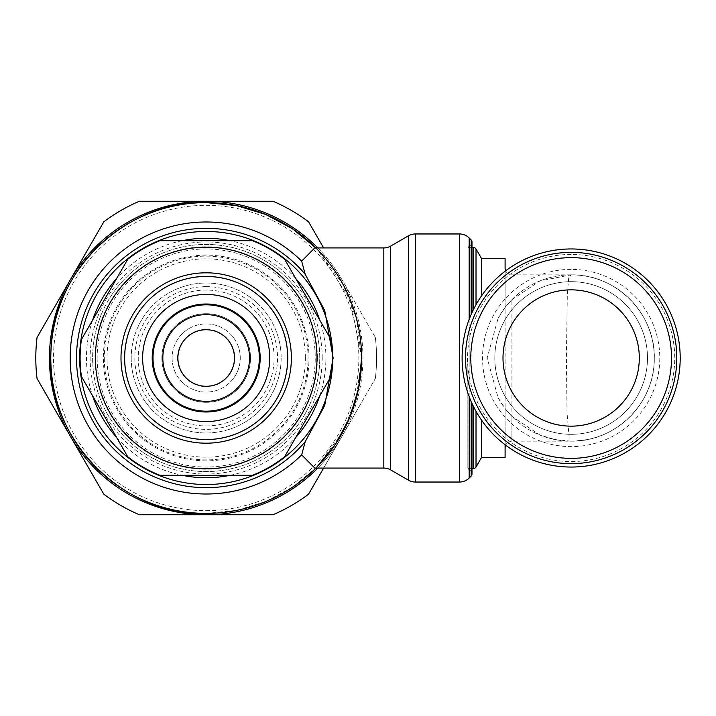<?xml version="1.0" encoding="UTF-8"?>
<svg xmlns="http://www.w3.org/2000/svg" width="716" height="716" viewBox="0 0 716 716"><rect width="100%" height="100%" fill="white"/><g stroke="black" fill="none" stroke-linecap="round" stroke-linejoin="round"><path stroke-width="0.54" stroke-dasharray="3.58 2.69" d="M206.19 286.633A71.367 71.367 0 0 0 134.823 358A71.367 71.367 0 0 0 206.19 429.367A71.367 71.367 0 0 0 277.548 358A71.367 71.367 0 0 0 206.19 286.633M177.559 358A28.622 28.622 0 0 0 206.19 386.622A28.622 28.622 0 0 0 234.812 358A28.622 28.622 0 0 0 206.19 329.378A28.622 28.622 0 0 0 177.559 358M172.109 358A34.082 34.082 0 0 0 206.19 392.082A34.082 34.082 0 0 0 240.263 358A34.082 34.082 0 0 0 206.19 323.918A34.082 34.082 0 0 0 172.109 358A34.082 34.082 0 0 0 206.19 392.082A34.082 34.082 0 0 0 240.263 358A34.082 34.082 0 0 0 206.19 323.918A34.082 34.082 0 0 0 172.109 358M161.888 358A44.303 44.303 0 0 0 206.19 402.303A44.303 44.303 0 0 0 250.484 358A44.303 44.303 0 0 0 206.19 313.697A44.303 44.303 0 0 0 161.888 358A44.303 44.303 0 0 0 206.19 402.303A44.303 44.303 0 0 0 250.484 358A44.303 44.303 0 0 0 206.19 313.697A44.303 44.303 0 0 0 161.888 358M80.103 358A126.088 126.088 0 0 0 81.472 376.571L127.743 456.719A126.088 126.088 0 0 0 159.919 475.29L252.453 475.29A126.088 126.088 0 0 0 284.628 456.719L330.899 376.571A126.088 126.088 0 0 0 330.899 339.429L284.628 259.281A126.088 126.088 0 0 0 252.453 240.71L159.919 240.71A126.088 126.088 0 0 0 127.743 259.281L81.472 339.429A126.088 126.088 0 0 0 80.103 358M206.19 460.835A102.836 102.836 0 0 1 103.355 358A102.836 102.836 0 0 1 206.19 255.165A102.836 102.836 0 0 1 309.017 358A102.836 102.836 0 0 1 206.19 460.835M315.872 468.067A155.39 155.39 0 0 0 316.714 467.235A155.39 155.39 0 0 1 315.872 468.067A155.39 155.39 0 0 0 316.749 467.19L314.754 468.067M314.754 247.933L316.749 248.81L343.054 284.431L356.362 318.074L361.58 358L356.362 397.926L343.054 431.569L316.758 467.19M206.19 510.669A152.669 152.669 0 0 0 358.85 358A152.669 152.669 0 0 0 206.19 205.331A152.669 152.669 0 0 0 53.521 358A152.669 152.669 0 0 0 206.19 510.669M317.797 468.067A156.759 156.759 0 0 0 341.863 436.518L323.641 468.067M342.024 436.241A156.759 156.759 0 0 0 342.024 279.759L375.327 337.451L342.024 279.759A156.759 156.759 0 0 1 342.024 436.241L375.327 378.549L342.024 436.241M323.641 247.933L308.551 221.79A170.39 170.39 0 0 0 272.966 201.241L139.405 201.241A170.39 170.39 0 0 0 103.82 221.79L37.044 337.451A170.39 170.39 0 0 0 37.044 378.549L103.82 494.21A170.39 170.39 0 0 0 139.405 514.759L272.966 514.759A170.39 170.39 0 0 0 308.551 494.21L341.863 436.518A156.759 156.759 0 0 1 206.342 514.759M70.356 279.759A156.759 156.759 0 0 0 70.356 436.241M375.327 378.549A170.39 170.39 0 0 0 375.327 337.451A170.39 170.39 0 0 1 375.327 378.549M471.987 312.641L471.987 471.164L471.987 312.641M316.749 248.81A155.39 155.39 0 0 0 315.872 247.933L316.714 248.774M467.19 358L467.19 468.398L467.19 358M481.519 295.896L481.519 258.494M505.102 408.505L505.102 444.77L505.102 408.505L498.067 397.657L487.166 358L498.067 318.343L505.102 307.495L505.102 271.23L505.102 307.495M505.102 444.77L505.102 258.494M505.102 457.506L505.102 268.035M505.684 445.209A6.811 6.811 0 0 1 511.913 441.145L511.913 299.646C500.386 312.829 506.588 305.41 511.913 299.646L539.962 280.923L571.037 274.855L568.692 277.871L567.323 294.58L566.392 358L567.018 412.676L569.39 440.367M570.92 274.855L511.913 274.855A6.811 6.811 0 0 1 505.684 270.791M498.067 397.657A83.146 83.146 0 0 0 654.299 358A83.146 83.146 0 0 0 498.067 318.343A83.146 83.146 0 0 1 571.153 274.855A83.146 83.146 0 0 0 570.974 274.855A83.146 83.146 0 0 1 571.153 274.855L570.974 274.855M680.2 358A109.047 109.047 0 0 0 571.153 248.953A109.047 109.047 0 0 0 462.106 358A109.047 109.047 0 0 0 571.153 467.047A109.047 109.047 0 0 0 680.2 358M654.299 358A83.146 83.146 0 0 0 571.153 274.855C616.064 273.664 656.178 314.422 654.29 359.307C654.71 403.269 615.107 442.255 571.153 441.145A83.146 83.146 0 0 0 654.299 358A83.146 83.146 0 0 0 571.153 274.855A83.146 83.146 0 0 1 654.299 358M570.974 441.145L555.759 439.714L540.034 435.104L511.913 416.354C506.355 410.304 500.403 403.18 511.913 416.354L511.913 441.145L570.92 441.145M647.488 358A76.335 76.335 0 0 1 571.153 434.335A76.335 76.335 0 0 1 494.819 358A76.335 76.335 0 0 1 571.153 281.665A76.335 76.335 0 0 1 647.488 358A76.335 76.335 0 0 0 571.153 281.665A76.335 76.335 0 0 0 494.819 358A76.335 76.335 0 0 0 571.153 434.335A76.335 76.335 0 0 0 647.488 358M470.797 358A100.356 100.356 0 0 0 571.153 458.356A100.356 100.356 0 0 0 671.51 358A100.356 100.356 0 0 0 571.153 257.644A100.356 100.356 0 0 0 470.797 358M465.516 358A105.637 105.637 0 0 0 571.153 463.637A105.637 105.637 0 0 0 676.79 358A105.637 105.637 0 0 0 571.153 252.363A105.637 105.637 0 0 0 465.516 358M502.999 358A68.154 68.154 0 0 1 571.153 289.846A68.154 68.154 0 0 1 639.307 358A68.154 68.154 0 0 1 571.153 426.154A68.154 68.154 0 0 1 502.999 358M481.519 457.506L481.519 420.104M206.342 201.241A156.759 156.759 0 0 1 341.863 279.482A156.759 156.759 0 0 0 317.797 247.933M206.029 201.241A156.759 156.759 0 0 0 70.508 279.482M70.508 436.518A156.759 156.759 0 0 0 206.029 514.759M322.218 358A116.028 116.028 0 0 0 206.19 241.972A116.028 116.028 0 0 0 90.153 358A116.028 116.028 0 0 0 206.19 474.028A116.028 116.028 0 0 0 322.218 358M319.748 358A113.558 113.558 0 0 0 206.19 244.442A113.558 113.558 0 0 0 92.624 358A113.558 113.558 0 0 0 206.19 471.558A113.558 113.558 0 0 0 319.748 358A113.558 113.558 0 0 1 206.19 471.558A113.558 113.558 0 0 1 92.633 358A113.558 113.558 0 0 1 206.19 244.442A113.558 113.558 0 0 1 319.739 358M104.294 358A101.887 101.887 0 0 0 206.19 459.887A101.887 101.887 0 0 0 308.077 358A101.887 101.887 0 0 0 206.19 256.113A101.887 101.887 0 0 0 104.294 358M317.385 358A111.195 111.195 0 0 0 206.19 246.805A111.195 111.195 0 0 0 94.986 358A111.195 111.195 0 0 0 206.19 469.195A111.195 111.195 0 0 0 317.385 358M305.347 358A99.166 99.166 0 0 0 206.19 258.834A99.166 99.166 0 0 0 107.024 358A99.166 99.166 0 0 0 206.19 457.166A99.166 99.166 0 0 0 305.347 358M131.216 358A74.974 74.974 0 0 0 206.19 432.974A74.974 74.974 0 0 0 281.155 358A74.974 74.974 0 0 0 206.19 283.026A74.974 74.974 0 0 0 131.216 358A74.974 74.974 0 0 0 206.19 432.974A74.974 74.974 0 0 0 281.155 358A74.974 74.974 0 0 0 206.19 283.026A74.974 74.974 0 0 0 131.216 358M206.19 425.939A67.939 67.939 0 0 0 274.121 358A67.939 67.939 0 0 0 206.19 290.061A67.939 67.939 0 0 0 138.251 358A67.939 67.939 0 0 0 206.19 425.939M97.143 358A109.047 109.047 0 0 0 206.19 467.047A109.047 109.047 0 0 0 315.237 358A109.047 109.047 0 0 0 206.19 248.953A109.047 109.047 0 0 0 97.143 358M92.588 320.186A119.733 119.733 0 0 0 92.588 395.814M116.636 437.476A119.733 119.733 0 0 0 182.132 475.29M230.239 475.29A119.733 119.733 0 0 0 295.735 437.476M319.792 395.814A119.733 119.733 0 0 0 319.792 320.186M295.735 278.524A119.733 119.733 0 0 0 230.239 240.71M182.132 240.71A119.733 119.733 0 0 0 116.636 278.524M383.821 468.067L383.821 247.933M390.641 469.893L390.641 246.107M408.514 480.212L408.514 235.788M415.325 482.038L415.325 233.962M459.529 482.038L459.529 233.962M469.168 319.399L469.168 396.601M469.168 478.046L469.168 237.954M471.191 314.422L471.191 239.976M471.191 476.024L471.191 401.578M473.643 309.187L473.643 247.593M473.643 468.407L473.643 406.813M476.015 304.703L476.015 411.297M476.015 467.038L476.015 248.962M571.153 269.377A88.623 88.623 0 0 0 482.521 358A88.623 88.623 0 0 0 571.153 446.623A88.623 88.623 0 0 0 659.776 358A88.623 88.623 0 0 0 571.153 269.377M571.153 254.431A103.569 103.569 0 0 0 467.584 358A103.569 103.569 0 0 0 571.153 461.569A103.569 103.569 0 0 0 674.723 358A103.569 103.569 0 0 0 571.153 254.431M571.153 248.953A109.047 109.047 0 0 0 462.106 358M206.19 513.39L236.727 510.365L266.075 501.388L293.086 486.817L316.714 467.235M361.58 358L350.276 299.825L318.011 250.108M471.987 468.398L467.19 468.398L471.987 471.164M471.987 247.602L467.19 247.602L471.987 244.836M566.105 440.993L574.957 441.065M559.089 440.268L549.342 438.237M587.093 439.606L574.483 441.083"/><path stroke-width="1.07" d="M206.19 276.43A81.57 81.57 0 0 0 124.62 358A81.57 81.57 0 0 0 206.19 439.57A81.57 81.57 0 0 0 287.751 358A81.57 81.57 0 0 0 206.19 276.43M206.19 439.543A81.543 81.543 0 0 0 287.725 358A81.543 81.543 0 0 0 206.19 276.457A81.543 81.543 0 0 0 124.647 358A81.543 81.543 0 0 0 206.19 439.543M206.19 411.995A53.995 53.995 0 0 0 260.176 358A53.995 53.995 0 0 0 206.19 304.005A53.995 53.995 0 0 0 152.195 358A53.995 53.995 0 0 0 206.19 411.995M177.899 358A28.282 28.282 0 0 0 206.19 386.282A28.282 28.282 0 0 0 234.472 358A28.282 28.282 0 0 0 206.19 329.718A28.282 28.282 0 0 0 177.899 358M80.103 358A126.088 126.088 0 0 0 81.472 376.571L127.743 456.719A126.088 126.088 0 0 0 159.919 475.29L252.453 475.29A126.088 126.088 0 0 0 284.628 456.719L330.899 376.571A126.088 126.088 0 0 0 330.899 339.429L284.628 259.281A126.088 126.088 0 0 0 252.453 240.71L159.919 240.71A126.088 126.088 0 0 0 127.743 259.281L81.472 339.429A126.088 126.088 0 0 0 80.103 358M383.821 468.067L314.754 468.067L301.669 454.866L305.204 441.7L324.733 405.498L333.137 358L324.733 310.502L305.195 274.3L301.669 261.134L314.754 247.933L383.821 247.933L383.821 468.067A13.631 13.631 0 0 1 390.641 469.893L408.514 480.212A13.631 13.631 0 0 0 415.325 482.038L459.529 482.038A13.631 13.631 0 0 0 469.168 478.046L469.168 396.601M316.714 467.235L335.768 443.759L349.927 417.043L358.635 388.09L361.58 358A155.39 155.39 0 0 1 316.714 467.235A155.39 155.39 0 0 0 206.19 202.61A155.39 155.39 0 0 0 50.791 358A155.39 155.39 0 0 0 315.872 468.067A155.39 155.39 0 0 1 206.19 513.39A155.39 155.39 0 0 0 315.872 468.067M70.356 279.759A156.759 156.759 0 0 0 70.356 436.241L37.044 378.549A170.39 170.39 0 0 1 37.044 337.451L103.82 221.79A170.39 170.39 0 0 1 139.405 201.241L272.966 201.241A170.39 170.39 0 0 1 308.551 221.79L323.641 247.933M70.508 436.518A156.759 156.759 0 0 0 206.029 514.759L139.405 514.759A170.39 170.39 0 0 1 103.82 494.21L70.356 436.241M323.641 468.067L308.551 494.21A170.39 170.39 0 0 1 272.966 514.759L206.029 514.759M206.342 514.759A156.759 156.759 0 0 0 317.797 468.067M390.641 469.893L390.641 246.107A13.631 13.631 0 0 1 383.821 247.933M390.641 246.107L408.514 235.788A13.631 13.631 0 0 1 415.325 233.962L415.325 482.038M415.325 233.962L459.529 233.962A13.631 13.631 0 0 1 469.168 237.954L469.168 319.399M471.191 314.422L471.191 239.976A2.73 2.73 0 0 1 471.987 241.901L471.987 312.641L471.987 241.901M471.987 474.099L471.987 403.359L471.987 474.099A2.73 2.73 0 0 1 471.191 476.024L469.168 478.046M206.19 202.61L236.432 205.582L265.529 214.388L292.352 228.681L315.872 247.933A155.39 155.39 0 0 0 50.791 358A155.39 155.39 0 0 0 206.19 513.39C120.458 515.762 44.562 436.205 50.97 350.679C52.823 270.308 125.819 200.677 206.19 202.61A155.39 155.39 0 0 0 50.791 358A155.39 155.39 0 0 0 206.19 513.39A155.39 155.39 0 0 1 50.791 358M476.015 411.297L476.015 467.038A2.73 2.73 0 0 1 473.652 468.407L473.643 406.813M471.987 247.602L473.643 247.593A2.73 2.73 0 0 1 476.015 248.962L476.015 304.703M476.015 248.962L481.519 258.494L481.519 295.896M481.519 258.494L505.102 258.494L505.102 268.035A6.811 6.811 0 0 0 505.684 270.791M505.102 447.965L505.102 444.77L505.102 447.965A6.811 6.811 0 0 1 505.684 445.209M680.2 358A109.047 109.047 0 0 0 571.153 248.953A109.047 109.047 0 0 0 462.106 358A109.047 109.047 0 0 0 571.153 467.047A109.047 109.047 0 0 0 680.2 358M571.153 252.363A105.637 105.637 0 0 0 465.516 358A105.637 105.637 0 0 0 571.153 463.637A105.637 105.637 0 0 0 676.79 358A105.637 105.637 0 0 0 571.153 252.363A105.637 105.637 0 0 0 465.516 358A105.637 105.637 0 0 0 571.153 463.637A105.637 105.637 0 0 0 676.79 358M502.999 358A68.154 68.154 0 0 1 571.153 289.846A68.154 68.154 0 0 1 639.307 358A68.154 68.154 0 0 1 571.153 426.154A68.154 68.154 0 0 1 502.999 358M505.102 444.77L505.102 457.506L481.519 457.506L476.015 467.038M481.519 420.104L481.519 457.506M317.797 247.933A156.759 156.759 0 0 0 206.342 201.241M206.029 201.241A156.759 156.759 0 0 0 70.508 279.482M206.19 421.563A63.563 63.563 0 0 0 269.744 358A63.563 63.563 0 0 0 206.19 294.437A63.563 63.563 0 0 0 142.627 358A63.563 63.563 0 0 0 206.19 421.563M206.19 411.181A53.181 53.181 0 0 0 259.362 358A53.181 53.181 0 0 0 206.19 304.819A53.181 53.181 0 0 0 153.009 358A53.181 53.181 0 0 0 206.19 411.181M249.544 358A43.363 43.363 0 0 0 206.19 314.637A43.363 43.363 0 0 0 162.827 358A43.363 43.363 0 0 0 206.19 401.363A43.363 43.363 0 0 0 249.544 358M120.995 358A85.186 85.186 0 0 0 206.19 443.186A85.186 85.186 0 0 0 291.376 358A85.186 85.186 0 0 0 206.19 272.814A85.186 85.186 0 0 0 120.995 358M206.19 468.801A110.801 110.801 0 0 0 316.991 358A110.801 110.801 0 0 0 206.19 247.199A110.801 110.801 0 0 0 95.38 358A110.801 110.801 0 0 0 206.19 468.801M92.588 395.814A119.733 119.733 0 0 0 116.636 437.476M182.132 475.29A119.733 119.733 0 0 0 230.239 475.29M295.735 437.476A119.733 119.733 0 0 0 319.792 395.814M319.792 320.186A119.733 119.733 0 0 0 295.735 278.524M230.239 240.71A119.733 119.733 0 0 0 182.132 240.71M116.636 278.524A119.733 119.733 0 0 0 92.588 320.186M206.19 484.526A126.526 126.526 0 0 0 332.716 358A126.526 126.526 0 0 0 206.19 231.474A126.526 126.526 0 0 0 79.655 358A126.526 126.526 0 0 0 206.19 484.526M305.204 274.3A129.65 129.65 0 0 0 76.531 358A129.65 129.65 0 0 0 305.204 441.7M301.669 261.134A136.013 136.013 0 0 0 70.177 358A136.013 136.013 0 0 0 301.669 454.866M408.514 235.788L408.514 480.212M459.529 233.962L459.529 482.038M471.191 401.578L471.191 476.024M473.643 247.593L473.643 309.187M571.153 458.356A100.356 100.356 0 0 0 671.51 358A100.356 100.356 0 0 0 571.153 257.644A100.356 100.356 0 0 0 470.797 358A100.356 100.356 0 0 0 571.153 458.356M318.011 250.108L316.714 248.774M471.191 239.976L469.168 237.954M471.987 468.398L473.643 468.407"/></g></svg>
